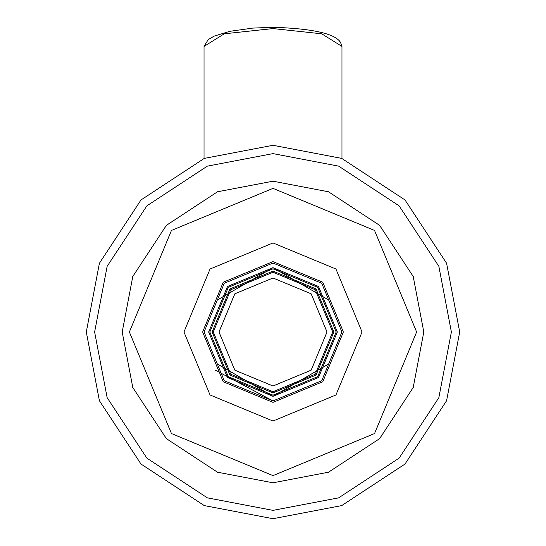 <?xml version="1.0" encoding="UTF-8"?>
<svg xmlns="http://www.w3.org/2000/svg" width="546" height="546" viewBox="0 0 546 546"><rect width="100%" height="100%" fill="white"/><g stroke="black" fill="none" stroke-linecap="round" stroke-linejoin="round"><path stroke-width="0.82" d="M273 518.7L204.272 505.589L140.977 464.018L99.406 400.723L86.295 331.995L99.406 263.268L140.977 199.972L204.272 158.395L273 145.291L341.728 158.395L405.023 199.972L446.594 263.268L459.705 331.995L446.594 400.723L405.023 464.018L341.728 505.589L273 518.7M273 153.617L207.344 166.141L146.867 205.862L107.146 266.332L94.622 331.995L107.146 397.652L146.867 458.128L207.344 497.843L273 510.367L338.656 497.843L399.133 458.128L438.854 397.652L451.378 331.995L438.854 266.332L399.133 205.862L338.656 166.141L273 153.617M273 482.794L217.492 472.208L166.366 438.629L132.787 387.503L122.202 331.995L132.787 276.488L166.366 225.361L217.492 191.782L273 181.197L328.508 191.782L379.634 225.361L413.213 276.488L423.798 331.995L413.213 387.503L379.634 438.629L328.508 472.208L273 482.794M273 475.614L171.444 433.551L129.382 331.995L171.444 230.439L273 188.377L374.556 230.439L416.618 331.995L374.556 433.551L273 475.614M273 421.041L210.039 394.956L183.954 331.995L210.039 269.028L273 242.95L335.961 269.028L362.046 331.995L335.961 394.956L273 421.041M273 261.623L223.239 282.234L202.627 331.995L223.239 381.756L273 402.368L322.761 381.756L343.373 331.995L322.761 282.234L273 261.623M273 400.935L224.256 380.739L204.061 331.995L224.256 283.251L273 263.056L321.744 283.251L341.939 331.995L321.744 380.739L273 400.935L215.745 370.386M273 396.335L227.505 377.491L208.661 331.995L227.505 286.5L273 267.656L318.495 286.5L337.339 331.995L318.495 377.491L273 396.335L328.897 363.854L273 396.335L217.103 363.854M273 267.656L328.897 300.136L273 267.656L217.103 300.136M273 277.996L311.186 293.809L326.999 331.995L311.186 370.181L273 385.995L234.814 370.181L219.001 331.995L234.814 293.809L273 277.996M273 392.888L229.941 375.054L212.107 331.995L229.941 288.936L273 271.103L316.059 288.936L333.893 331.995L316.059 375.054L273 392.888M273 395.188L317.683 376.679L336.193 331.995L317.683 287.312L273 268.803L228.317 287.312L209.807 331.995L228.317 376.679L273 395.188M273 272.249L315.247 289.749L332.746 331.995L315.247 374.242L273 391.741L230.753 374.242L213.254 331.995L230.753 289.749L273 272.249M273 28.576L224.256 33.804L204.061 46.417L208.251 39.503L214.285 36.063L229.9 31.306L252.859 28.092L273 27.3C350.675 29.648 339.619 46.765 341.939 46.417L321.744 33.804L273 28.576M341.939 46.417L341.939 158.483M204.061 46.417L204.061 158.483"/></g></svg>
